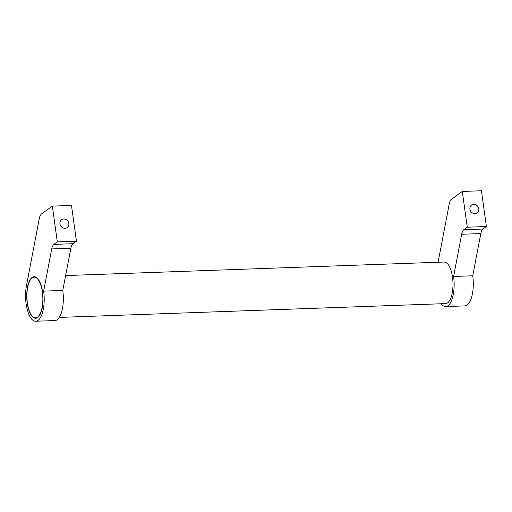 <?xml version="1.0" encoding="UTF-8"?>
<svg xmlns="http://www.w3.org/2000/svg" width="512" height="512" viewBox="0 0 512 512"><rect width="100%" height="100%" fill="white"/><g stroke="black" fill="none" stroke-linecap="round" stroke-linejoin="round"><path stroke-width="0.77" d="M59.258 317.421L445.587 303.603A20.8 8.128 -92 0 0 447.622 302.848A20.8 8.128 -92 0 0 452.806 279.872A20.8 8.128 -92 0 0 444.096 262.035L65.626 275.571M438.093 262.246L449.248 203.898A9.658 3.776 88 0 1 451.386 199.354L462.304 191.45L467.27 227.219L463.814 229.715A9.658 3.776 88 0 0 461.677 234.266L453.606 276.474A23.77 9.293 88 0 1 448.019 305.709A23.77 9.293 88 0 1 445.69 306.573A23.77 9.293 88 0 1 441.088 303.763M445.69 306.573L464.826 305.888A23.77 9.293 -92 0 0 467.149 305.024A23.77 9.293 -92 0 0 472.736 275.789L480.806 233.581A9.658 3.776 88 0 1 482.944 229.037L486.4 226.534L481.434 190.765L462.304 191.45M469.914 209.146A4.826 4.301 -125.9 0 1 471.52 205.082A4.826 4.301 -125.9 0 1 475.981 204.864A4.826 4.301 -125.9 0 1 478.797 208.832A4.826 4.301 -125.9 0 1 477.184 212.902A4.826 4.301 -125.9 0 1 472.723 213.114A4.826 4.301 -125.9 0 1 469.914 209.146M52.352 206.112L57.312 241.882L53.856 244.384A9.658 3.776 88 0 0 51.718 248.934L43.654 291.136A23.77 9.293 88 0 1 38.061 320.378A23.77 9.293 88 0 1 35.738 321.235A23.77 9.293 88 0 1 27.258 309.594A23.77 9.293 88 0 1 26.445 285.786L39.29 218.566A9.658 3.776 88 0 1 41.427 214.022L52.352 206.112L71.482 205.427L76.448 241.197L72.992 243.699A9.658 3.776 88 0 0 70.848 248.25L62.784 290.451A23.77 9.293 -92 0 1 57.197 319.693A23.77 9.293 -92 0 1 54.867 320.55L35.738 321.235M59.955 223.814A4.826 4.301 -125.9 0 1 61.568 219.744A4.826 4.301 -125.9 0 1 66.029 219.533A4.826 4.301 -125.9 0 1 68.838 223.501A4.826 4.301 -125.9 0 1 67.232 227.565A4.826 4.301 -125.9 0 1 62.765 227.782A4.826 4.301 -125.9 0 1 59.955 223.814M37.664 317.517A20.8 8.128 88 0 1 35.629 318.266A20.8 8.128 88 0 1 26.925 300.429A20.8 8.128 88 0 1 32.109 277.453A20.8 8.128 88 0 1 34.144 276.698A20.8 8.128 88 0 1 42.848 294.541A20.8 8.128 88 0 1 37.664 317.517M32.166 277.882A20.352 7.955 -92 0 0 27.098 300.365A20.352 7.955 -92 0 0 35.616 317.824A20.352 7.955 -92 0 0 37.606 317.088A20.352 7.955 -92 0 0 42.675 294.598A20.352 7.955 -92 0 0 34.157 277.146A20.352 7.955 -92 0 0 32.166 277.882M43.654 291.136L62.784 290.451M57.312 241.882L76.448 241.197M453.606 276.474L472.736 275.789M467.27 227.219L486.4 226.534M51.718 248.934L70.848 248.25M53.856 244.384L72.992 243.699M461.677 234.266L480.806 233.581M463.814 229.715L482.944 229.037M37.286 317.766L35.616 317.824M35.834 277.088L34.157 277.146"/></g></svg>
